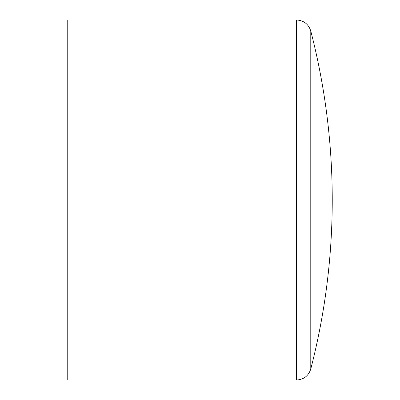 <?xml version="1.0" encoding="UTF-8"?>
<svg xmlns="http://www.w3.org/2000/svg" width="400" height="400" viewBox="0 0 400 400"><rect width="100%" height="100%" fill="white"/><g stroke="black" fill="none" stroke-linecap="round" stroke-linejoin="round"><path stroke-width="0.6" d="M296.555 20L67.755 20L67.755 380L296.555 380L296.555 20C303.795 20.445 308.54 24.12 310.78 31.02L310.78 368.98A675.92 675.92 0 0 0 310.78 31.02M296.555 380C303.795 379.555 308.54 375.88 310.78 368.98"/></g></svg>
